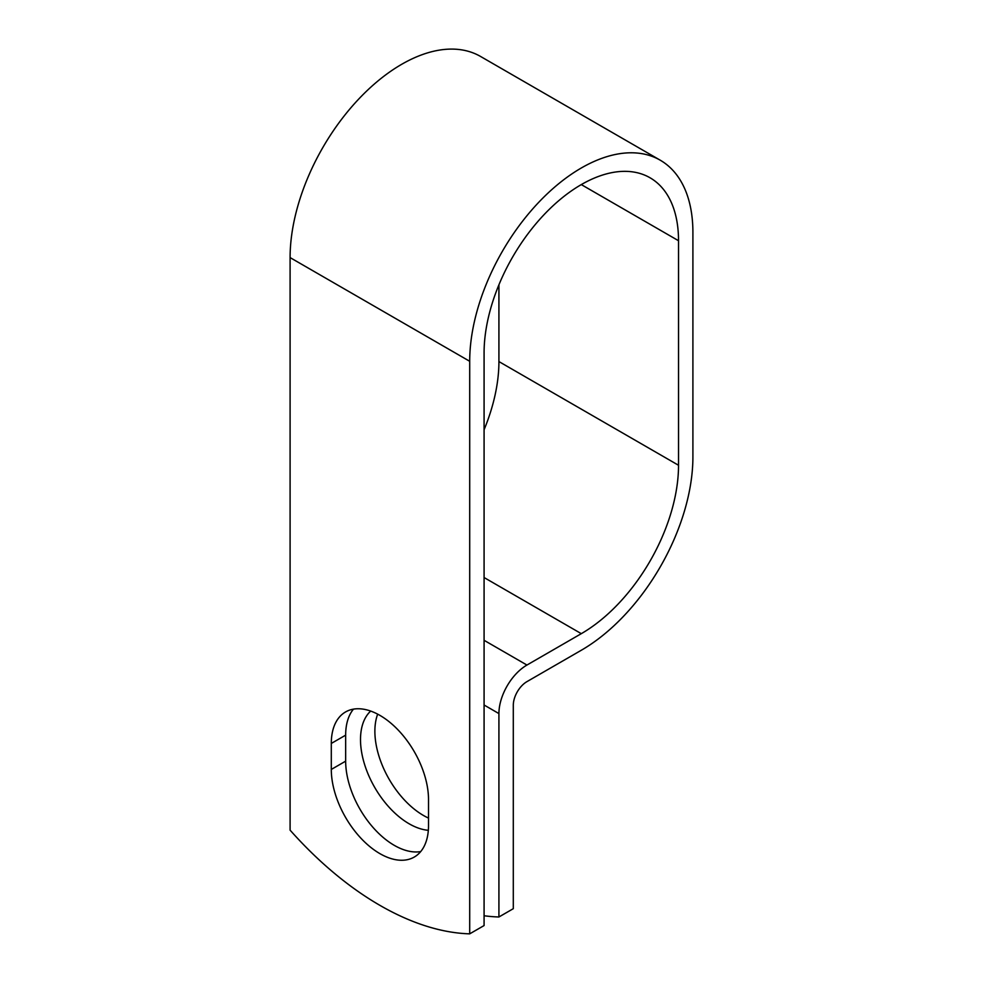 <?xml version="1.0" encoding="UTF-8"?>
<svg xmlns="http://www.w3.org/2000/svg" width="983" height="983" viewBox="0 0 983 983"><rect width="100%" height="100%" fill="white"/><g stroke="black" fill="none" stroke-linecap="round" stroke-linejoin="round"><path stroke-width="1.47" d="M379.905 853.637A68.749 39.689 -120 0 0 414.285 857.041A68.749 39.689 -120 0 0 428.514 825.573L428.514 799.584A68.749 39.689 -120 0 0 398.508 730.394A68.749 39.689 -120 0 0 345.524 711.975A68.749 39.689 -120 0 0 331.296 743.443L331.296 769.443A68.749 39.689 -120 0 0 379.905 853.637M353.475 709.136A68.749 39.689 -120 0 0 345.66 735.149L345.66 761.149A68.749 39.689 -120 0 0 394.269 845.343A68.749 39.689 -120 0 0 420.699 851.585M428.514 818.077A68.749 39.689 60 0 1 423.489 815.485A68.749 39.689 60 0 1 377.669 714.15M428.342 830.303A68.749 39.689 60 0 1 409.125 823.779A68.749 39.689 60 0 1 365.467 767.145A68.749 39.689 60 0 1 370.689 711.078M484.078 915.751A296.338 171.091 -120 0 0 498.922 916.979L498.922 713.584A39.627 22.879 -60 0 1 526.937 665.049L581.297 633.666A137.497 79.39 120 0 0 678.528 465.266L678.528 240.724A137.497 79.39 120 0 0 650.058 177.788A137.497 79.39 120 0 0 544.091 214.626A137.497 79.39 120 0 0 484.078 352.995L484.078 925.556L469.702 933.85A296.338 171.091 60 0 1 290.096 830.156L290.096 257.595A157.821 91.112 120 0 1 358.992 98.767A157.821 91.112 120 0 1 480.601 56.486L660.207 160.18A157.821 91.112 120 0 0 538.598 202.461A157.821 91.112 120 0 0 469.702 361.289L469.702 933.85M498.922 916.979L513.298 908.685L513.298 705.29A19.304 11.145 -60 0 1 526.937 681.637L581.297 650.255A157.821 91.112 120 0 0 692.904 456.972L692.904 232.43A157.821 91.112 120 0 0 660.207 160.18M484.078 429.768A137.497 79.39 120 0 0 498.922 361.572L498.922 284.787M498.922 713.584L484.078 705.008M469.702 361.289L290.096 257.595M678.528 240.724L581.297 184.595M678.528 465.266L498.922 361.572M581.297 633.666L484.078 577.537M526.937 665.049L484.078 640.302M345.66 735.149L331.296 743.443M345.66 761.149L331.296 769.443"/></g></svg>
